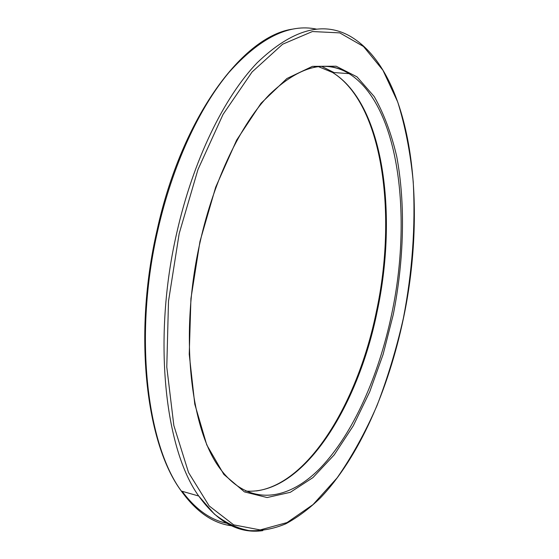 <?xml version="1.0" encoding="UTF-8"?>
<svg xmlns="http://www.w3.org/2000/svg" width="559" height="559" viewBox="0 0 559 559"><rect width="100%" height="100%" fill="white"/><g stroke="black" fill="none" stroke-linecap="round" stroke-linejoin="round"><path stroke-width="0.84" d="M403.43 318.392C427.495 204.901 412.654 72.635 350.193 36.272C322.899 20.753 291.945 29.536 257.322 62.622C224.187 97.014 193.162 160.056 176.749 232.956C152.432 338.3 164.716 448.828 198.724 496.022C217.724 522.434 239.084 533.971 262.807 530.638M179.187 233.557L168.497 301.308L166.785 367.06L173.842 425.49L188.551 472.565L209.157 505.923L233.676 524.852L260.194 529.925L287.074 522.56L313.033 504.588L337.091 477.91C351.981 456.528 365.286 432.435 376.99 405.645C387.68 377.793 396.471 348.69 403.346 318.351C412.332 271.905 415.623 226.374 413.22 181.752C410.474 152.977 405.31 126.397 397.728 102.011L382.936 70.245L363.497 46.488L339.746 32.876L312.383 31.542L282.588 44.245L252.074 71.978L223.048 114.413L197.97 169.531L179.187 233.557M232.174 525.851C213.419 523.678 196.475 512.079 181.326 491.054C146.542 443.944 133.615 334.296 157.862 229.987C172.542 165.247 199.2 107.922 228.876 72.53C259.844 37.851 289.038 23.38 316.471 29.117M199.975 241.418L215.676 187.202L236.639 140.113L261.032 103.282L286.893 78.526L312.432 66.353L336.162 66.221L357.012 76.856L374.271 96.63C383.907 113.666 391.398 133.636 396.743 156.555C405.61 204.112 404.017 260.214 393.27 314.542L383.132 354.336L369.702 391.852L353.267 425.825L334.198 454.886L312.991 477.568L290.331 492.304L267.111 497.545L244.486 491.913L223.859 474.444L206.767 444.915L194.784 404.164L189.235 354.294L190.926 298.625L199.975 241.418M182.15 491.291C195.685 509.459 210.708 520.143 227.206 523.329M200.206 241.593C179.111 333.541 190.374 429.501 220.064 468.617C248.713 507.265 288.409 501.081 320.81 467.534C353.365 433.379 378.771 375.613 391.677 314.165C412.542 216.633 399.224 105.113 349.054 73.634C338.509 67.136 326.854 64.977 314.095 67.164M334.037 72.558L321.474 66.276M318.19 66.535L332.5 72.446C383.816 103.771 397.994 214.684 377.143 311.566C358.012 406.847 302.901 495.714 245.59 491.047M292.972 29.075C243.591 35.517 182.15 116.188 157.135 229.931C132.951 334.037 145.92 443.755 181.326 491.054L198.724 496.022L214.321 514.028C225.536 522.84 237.198 528.381 249.307 530.638C261.5 531.155 273.651 528.884 285.747 523.825C297.702 517.354 309.267 508.704 320.447 497.859C359.032 457.381 388.484 389.77 403.423 318.406M200.22 241.537C214.251 178.761 240.88 124.217 269.431 94.59C299.331 66.074 325.869 59.086 349.054 73.634L332.5 72.446C382.831 103.499 397.393 214.383 376.417 311.482C358.375 400.426 309.728 483.675 256.406 490.935"/></g></svg>
